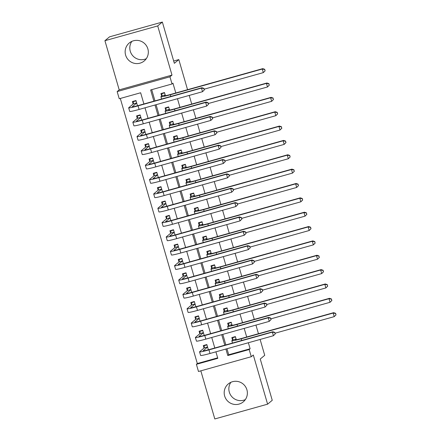 <?xml version="1.0" encoding="UTF-8"?>
<svg xmlns="http://www.w3.org/2000/svg" width="441" height="441" viewBox="0 0 441 441"><rect width="100%" height="100%" fill="white"/><g stroke="black" fill="none" stroke-linecap="round" stroke-linejoin="round"><path stroke-width="0.66" d="M146.28 58.697A11.687 11.532 50.2 0 1 131.837 41.382M125.608 55.092A11.687 11.532 -129.8 0 0 144.218 60.952A11.687 11.532 -129.8 0 0 147.862 48.863A11.687 11.532 -129.8 0 0 129.252 43.003A11.687 11.532 -129.8 0 0 125.608 55.092M245.328 399.618A11.687 11.532 50.2 0 1 230.886 382.303M224.651 396.018A11.687 11.532 -129.8 0 0 243.267 401.872A11.687 11.532 -129.8 0 0 246.91 389.783A11.687 11.532 -129.8 0 0 228.295 383.929A11.687 11.532 -129.8 0 0 224.651 396.018M143.898 103.971L140.64 92.764L119.241 98.756L117.157 91.579L169.945 76.8L172.029 83.977L150.629 89.97L153.887 101.176M119.202 89.87L171.99 75.091L157.707 25.931L162.36 22.05L109.566 36.829L104.919 40.704L119.202 89.87L117.157 91.579M200.831 370.837L214.811 418.95L267.599 404.171L253.316 355.011L251.271 356.714L198.478 371.493L196.394 364.316L217.793 358.324L215.908 351.824M120.31 98.453L197.325 363.538L196.394 364.316M157.707 25.931L104.919 40.704M260.118 339.454L264.721 355.303L260.256 359.024L272.246 400.296L267.599 404.171M165.403 95.68L164.493 92.555L160.926 93.553L161.654 96.066M169.57 110.035L168.666 106.909L165.099 107.907L165.827 110.421M173.743 124.39L172.833 121.264L169.267 122.267L170 124.775M177.91 138.744L177.006 135.619L173.44 136.622L174.167 139.13M182.083 153.099L181.174 149.973L177.607 150.976L178.34 153.485M186.251 167.453L185.347 164.328L181.78 165.331L182.508 167.839M190.424 181.808L189.514 178.682L185.948 179.685L186.681 182.194M194.591 196.162L193.687 193.037L190.121 194.04L190.848 196.548M198.764 210.517L197.855 207.391L194.288 208.395L195.021 210.903M202.932 224.871L202.028 221.746L198.461 222.749L199.189 225.257M207.105 239.226L206.201 236.106L202.628 237.104L203.362 239.612M211.278 253.581L210.368 250.46L206.801 251.458L207.529 253.966M215.445 267.935L214.541 264.815L210.974 265.813L211.702 268.321M219.618 282.29L218.708 279.17L215.142 280.167L215.87 282.675M223.785 296.644L222.881 293.524L219.315 294.522L220.042 297.03M227.958 310.999L227.049 307.879L223.482 308.876L224.215 311.385M232.126 325.353L231.222 322.233L227.655 323.231L228.383 325.739M208.373 349.79L206.857 344.575L203.29 345.573L204.018 348.081M204.2 335.436L202.684 330.221L199.117 331.219L199.85 333.727M200.032 321.081L198.516 315.866L194.95 316.864L195.677 319.372M195.859 306.727L194.343 301.512L190.777 302.509L191.51 305.018M191.692 292.372L190.176 287.152L186.609 288.155L187.337 290.663M187.519 278.017L186.003 272.797L182.436 273.8L183.169 276.309M183.351 263.663L181.835 258.443L178.269 259.446L178.996 261.954M179.178 249.308L177.662 244.088L174.096 245.091L174.823 247.599M175.011 234.954L173.495 229.733L169.928 230.737L170.656 233.245M170.838 220.599L169.322 215.379L165.755 216.382L166.483 218.89M166.67 206.245L165.155 201.024L161.582 202.028L162.316 204.536M162.497 191.89L160.982 186.67L157.415 187.668L158.143 190.181M158.33 177.536L156.809 172.315L153.242 173.313L153.975 175.827M154.157 163.181L152.641 157.961L149.075 158.958L149.802 161.472M149.984 148.826L148.468 143.606L144.902 144.604L145.635 147.118M145.817 134.472L144.301 129.252L140.734 130.249L141.462 132.763M141.644 120.117L140.128 114.897L136.561 115.895L137.294 118.409M197.325 363.538L217.656 357.849M137.476 105.763L135.96 100.542L132.394 101.54L133.121 104.054M226.961 348.732L228.714 354.751L250.113 348.765L248.366 342.74M246.701 337.007L244.193 328.385M242.528 322.652L240.025 314.031M238.355 308.298L235.852 299.676M234.188 293.943L231.685 285.321M230.015 279.588L227.512 270.967M225.847 265.234L223.344 256.612M221.674 250.879L219.171 242.258M217.507 236.525L214.999 227.903M213.334 222.17L210.831 213.549M209.166 207.816L206.658 199.194M204.993 193.461L202.491 184.84M200.826 179.107L198.318 170.485M196.653 164.752L194.15 156.131M192.485 150.398L189.977 141.776M188.313 136.043L185.81 127.421M184.145 121.688L181.637 113.067M179.972 107.334L177.469 98.712M175.799 92.979L172.96 83.2L172.029 83.977M151.698 89.666L154.956 100.879M156.064 104.704L159.124 115.233M160.237 119.059L163.297 129.588M164.405 133.414L167.464 143.942M168.578 147.768L171.637 158.297M172.745 162.123L175.805 172.651M176.918 176.477L179.978 187.006M181.091 190.832L184.145 201.361M185.259 205.186L188.318 215.715M189.432 219.541L192.485 230.07M193.599 233.895L196.658 244.424M197.772 248.25L200.831 258.779M201.939 262.604L204.999 273.133M206.112 276.959L209.172 287.488M210.28 291.314L213.339 301.842M214.453 305.668L217.512 316.197M218.62 320.023L221.68 330.552M222.793 334.377L225.853 344.906M236.299 339.708L235.389 336.588L231.823 337.586L232.556 340.094M162.36 22.05L174.349 63.322L178.814 59.596L173.682 61.029M178.814 59.596L187.557 89.688M189.222 95.421L191.725 104.043M193.39 109.776L195.898 118.397M197.562 124.13L200.065 132.752M201.73 138.485L204.238 147.107M205.903 152.84L208.406 161.461M210.07 167.194L212.579 175.816M214.243 181.549L216.746 190.17M218.416 195.903L220.919 204.525M222.584 210.258L225.086 218.879M226.757 224.612L229.259 233.234M230.924 238.967L233.427 247.588M235.097 253.321L237.6 261.943M239.265 267.681L241.773 276.298M243.438 282.036L245.94 290.652M247.605 296.391L250.113 305.007M251.778 310.745L254.281 319.361M255.945 325.1L258.454 333.716M171.99 75.091L169.945 76.8M250.113 348.765L249.182 349.537L251.271 356.714M214.795 347.999L211.735 337.47M210.627 333.644L207.568 323.115M206.454 319.29L203.395 308.761M202.287 304.935L199.227 294.406M198.114 290.58L195.054 280.052M193.946 276.226L190.887 265.697M189.773 261.871L186.714 251.342M185.6 247.517L182.546 236.988M181.433 233.162L178.373 222.633M177.26 218.808L174.206 208.279M173.093 204.453L170.033 193.924M168.92 190.099L165.86 179.57M164.752 175.744L161.693 165.215M160.579 161.389L157.52 150.861M156.412 147.035L153.352 136.506M152.239 132.68L149.179 122.151M148.071 118.326L145.012 107.797M225.897 349.029L227.782 355.529L249.182 349.537M155 105.002L158.054 115.531M159.168 119.357L162.227 129.886M163.341 133.711L166.395 144.24M167.508 148.066L170.568 158.595M171.681 162.42L174.735 172.949M175.849 176.775L178.908 187.304M180.022 191.129L183.081 201.658M184.189 205.484L187.249 216.013M188.362 219.839L191.422 230.367M192.53 234.193L195.589 244.722M196.703 248.548L199.762 259.076M200.87 262.902L203.929 273.431M205.043 277.257L208.102 287.786M209.21 291.611L212.27 302.14M213.383 305.966L216.443 316.495M217.556 320.32L220.61 330.849M221.724 334.675L224.783 345.204M228.714 354.751L227.782 355.529M233.432 337.133L232.793 337.668L235.483 336.913M236.122 339.096L235.477 339.631A7.491 0.491 -16.2 0 0 235.422 339.724A7.491 0.491 -16.2 0 0 241.685 338.412L333.639 312.675L335.662 313.347L335.893 314.94L335.662 313.347M336.081 314.78L334.212 316.649L333.17 313.06L241.216 338.798A11.234 0.739 163.8 0 1 231.823 340.772A11.234 0.739 163.8 0 1 231.911 340.634L232.743 339.939L232.793 337.668M335.893 314.94L334.212 316.649L275.101 333.198M335.48 313.501L333.17 313.06L333.639 312.675M236.095 339.002L232.743 339.939M204.9 345.121L204.26 345.65L206.95 344.901M275.294 333.859L274.688 332.58L275.294 333.859L273.426 335.728L272.384 332.139L208.962 349.889A11.234 0.739 163.8 0 1 199.569 351.863A11.234 0.739 163.8 0 1 199.657 351.72L204.205 347.927L204.26 345.65M207.584 347.084L203.224 350.722A7.491 0.491 -16.2 0 0 203.163 350.815A7.491 0.491 -16.2 0 0 209.425 349.504L272.847 331.753L274.875 332.426M275.107 334.013L273.426 335.728L210.004 353.478A11.234 0.739 163.8 0 1 200.611 355.452L199.569 351.863M274.688 332.58L272.384 332.139L272.847 331.753M207.557 346.99L204.205 347.927M229.265 322.779L228.625 323.314L231.316 322.558M231.949 324.741L231.31 325.276A7.491 0.491 -16.2 0 0 231.249 325.37A7.491 0.491 -16.2 0 0 237.512 324.058L329.466 298.32L331.494 298.992L331.726 300.586L331.494 298.992M331.913 300.426L330.044 302.294L329.003 298.706L237.049 324.444A11.234 0.739 163.8 0 1 227.655 326.417A11.234 0.739 163.8 0 1 227.743 326.279L228.57 325.585L228.625 323.314M331.726 300.586L330.044 302.294L270.928 318.843M331.307 299.147L329.003 298.706L329.466 298.32M231.922 324.648L228.57 325.585M225.092 308.424L224.452 308.959L227.143 308.204M227.782 310.387L227.137 310.922A7.491 0.491 -16.2 0 0 227.076 311.015A7.491 0.491 -16.2 0 0 233.344 309.703L325.298 283.965L327.321 284.638L327.553 286.231L327.321 284.638M327.74 286.071L325.871 287.94L324.83 284.351L232.876 310.089A11.234 0.739 163.8 0 1 223.482 312.063A11.234 0.739 163.8 0 1 223.57 311.925L224.397 311.23L224.452 308.959M327.553 286.231L325.871 287.94L266.755 304.488M327.139 284.792L324.83 284.351L325.298 283.965M227.754 310.293L224.397 311.23M220.919 294.07L220.285 294.599L222.975 293.849M223.609 296.032L222.97 296.567A7.491 0.491 -16.2 0 0 222.909 296.661A7.491 0.491 -16.2 0 0 229.171 295.349L321.125 269.611L323.154 270.283L323.385 271.871L323.154 270.283M323.573 271.717L321.704 273.585L320.662 269.997L228.708 295.735A11.234 0.739 163.8 0 1 219.315 297.708A11.234 0.739 163.8 0 1 219.403 297.57L220.23 296.876L220.285 294.599M323.385 271.871L321.704 273.585L262.588 290.134M322.966 270.438L320.662 269.997L321.125 269.611M223.581 295.939L220.23 296.876M216.751 279.715L216.112 280.244L218.802 279.495M219.442 281.678L218.797 282.212A7.491 0.491 -16.2 0 0 218.736 282.306A7.491 0.491 -16.2 0 0 225.004 280.994L316.952 255.256L318.981 255.929L319.212 257.516L318.981 255.929M319.4 257.362L317.531 259.231L316.489 255.642L224.535 281.38A11.234 0.739 163.8 0 1 215.142 283.354A11.234 0.739 163.8 0 1 215.23 283.21L216.057 282.521L216.112 280.244M319.212 257.516L317.531 259.231L258.415 275.779M318.799 256.083L316.489 255.642L316.952 255.256M219.409 281.584L216.057 282.521M200.727 330.767L200.087 331.296L202.783 330.546M271.121 319.505L270.52 318.226L271.121 319.505L269.253 321.373L268.211 317.785L204.795 335.535A11.234 0.739 163.8 0 1 195.396 337.508A11.234 0.739 163.8 0 1 195.484 337.365L200.038 333.572L200.087 331.296M203.417 332.729L199.051 336.367A7.491 0.491 -16.2 0 0 198.996 336.461A7.491 0.491 -16.2 0 0 205.258 335.149L268.674 317.399L270.702 318.071M270.934 319.659L269.253 321.373L205.837 339.123A11.234 0.739 163.8 0 1 196.443 341.097L195.396 337.508M270.52 318.226L268.211 317.785L268.674 317.399M203.389 332.635L200.038 333.572M196.559 316.412L195.92 316.941L198.61 316.191M266.948 305.15L266.347 303.871L266.948 305.15L265.085 307.019L264.043 303.43L200.622 321.18A11.234 0.739 163.8 0 1 191.229 323.154A11.234 0.739 163.8 0 1 191.317 323.01L195.865 319.218L195.92 316.941M199.244 318.374L194.883 322.013A7.491 0.491 -16.2 0 0 194.823 322.106A7.491 0.491 -16.2 0 0 201.085 320.794L264.506 303.044L266.535 303.717M266.766 305.304L265.085 307.019L201.664 324.769A11.234 0.739 163.8 0 1 192.27 326.742L191.229 323.154M266.347 303.871L264.043 303.43L264.506 303.044M199.216 318.281L195.865 319.218M192.386 302.057L191.747 302.587L194.437 301.837M262.781 290.795L262.18 289.517L262.781 290.795L260.912 292.664L259.87 289.075L196.449 306.826A11.234 0.739 163.8 0 1 187.056 308.799A11.234 0.739 163.8 0 1 187.144 308.656L191.697 304.863L191.747 302.587M195.076 304.02L190.71 307.658A7.491 0.491 -16.2 0 0 190.655 307.752A7.491 0.491 -16.2 0 0 196.918 306.44L260.333 288.69L262.362 289.362M262.593 290.95L260.912 292.664L197.496 310.414A11.234 0.739 163.8 0 1 188.098 312.388L187.056 308.799M262.18 289.517L259.87 289.075L260.333 288.69M195.049 303.926L191.697 304.863M188.213 287.703L187.579 288.232L190.269 287.482M258.608 276.441L258.007 275.162L258.608 276.441L256.745 278.31L255.697 274.721L192.282 292.471A11.234 0.739 163.8 0 1 182.888 294.445A11.234 0.739 163.8 0 1 182.976 294.301L187.524 290.509L187.579 288.232M190.903 289.665L186.543 293.304A7.491 0.491 -16.2 0 0 186.482 293.397A7.491 0.491 -16.2 0 0 192.745 292.085L256.166 274.33L258.194 275.008M258.426 276.595L256.745 278.31L193.323 296.06A11.234 0.739 163.8 0 1 183.93 298.033L182.888 294.445M258.007 275.162L255.697 274.721L256.166 274.33M190.876 289.572L187.524 290.509M212.579 265.361L211.945 265.89L214.635 265.14M215.269 267.323L214.629 267.858A7.491 0.491 -16.2 0 0 214.569 267.952A7.491 0.491 -16.2 0 0 220.831 266.64L312.785 240.902L314.813 241.574L315.045 243.162L314.813 241.574M315.227 243.008L313.364 244.876L312.322 241.288L220.368 267.026A11.234 0.739 163.8 0 1 210.969 268.999A11.234 0.739 163.8 0 1 211.063 268.856L211.889 268.167L211.945 265.89M315.045 243.162L313.364 244.876L254.248 261.425M314.626 241.729L312.322 241.288L312.785 240.902M215.241 267.229L211.889 268.167M184.046 273.348L183.406 273.878L186.096 273.128M254.44 262.086L253.834 260.807L254.44 262.086L252.572 263.955L251.53 260.366L188.109 278.117A11.234 0.739 163.8 0 1 178.715 280.09A11.234 0.739 163.8 0 1 178.803 279.947L183.351 276.154L183.406 273.878M186.736 275.311L182.37 278.949A7.491 0.491 -16.2 0 0 182.315 279.043A7.491 0.491 -16.2 0 0 188.577 277.731L251.993 259.975L254.022 260.653M254.253 262.241L252.572 263.955L189.156 281.705A11.234 0.739 163.8 0 1 179.757 283.679L178.715 280.09M253.834 260.807L251.53 260.366L251.993 259.975M186.708 275.217L183.351 276.154M208.411 251.006L207.772 251.535L210.462 250.786M211.096 252.969L210.456 253.503A7.491 0.491 -16.2 0 0 210.396 253.597A7.491 0.491 -16.2 0 0 216.658 252.285L308.612 226.547L310.64 227.22L310.872 228.807L310.64 227.22M311.059 228.653L309.191 230.522L308.149 226.933L216.195 252.671A11.234 0.739 163.8 0 1 206.801 254.644A11.234 0.739 163.8 0 1 206.89 254.501L207.717 253.812L207.772 251.535M310.872 228.807L309.191 230.522L250.075 247.07M310.458 227.374L308.149 226.933L308.612 226.547M211.068 252.875L207.717 253.812M179.873 258.994L179.239 259.523L181.929 258.773M250.268 247.732L249.667 246.453L250.268 247.732L248.404 249.6L247.357 246.012L183.941 263.762A11.234 0.739 163.8 0 1 174.548 265.736A11.234 0.739 163.8 0 1 174.636 265.592L179.184 261.8L179.239 259.523M182.563 260.956L178.203 264.594A7.491 0.491 -16.2 0 0 178.142 264.688A7.491 0.491 -16.2 0 0 184.404 263.376L247.825 245.62L249.854 246.299M250.086 247.886L248.404 249.6L184.983 267.351A11.234 0.739 163.8 0 1 175.59 269.324L174.548 265.736M249.667 246.453L247.357 246.012L247.825 245.62M182.535 260.863L179.184 261.8M204.238 236.652L203.604 237.181L206.294 236.431M206.928 238.614L206.283 239.149A7.491 0.491 -16.2 0 0 206.228 239.243A7.491 0.491 -16.2 0 0 212.49 237.931L304.444 212.193L306.473 212.865L306.704 214.453L306.473 212.865M306.886 214.298L305.023 216.167L303.976 212.579L212.027 238.316A11.234 0.739 163.8 0 1 202.628 240.29A11.234 0.739 163.8 0 1 202.717 240.147L203.549 239.457L203.604 237.181M306.704 214.453L305.023 216.167L245.907 232.716M306.286 213.02L303.976 212.579L304.444 212.193M206.901 238.52L203.549 239.457M175.705 244.639L175.066 245.168L177.756 244.419M246.1 233.377L245.494 232.098L246.1 233.377L244.231 235.246L243.189 231.657L179.768 249.408A11.234 0.739 163.8 0 1 170.375 251.381A11.234 0.739 163.8 0 1 170.463 251.238L175.011 247.445L175.066 245.168M178.396 246.602L174.03 250.24A7.491 0.491 -16.2 0 0 173.975 250.334A7.491 0.491 -16.2 0 0 180.237 249.022L243.653 231.266L245.681 231.944M245.913 233.532L244.231 235.246L180.81 252.996A11.234 0.739 163.8 0 1 171.417 254.97L170.375 251.381M245.494 232.098L243.189 231.657L243.653 231.266M178.362 246.508L175.011 247.445M200.071 222.297L199.431 222.826L202.121 222.077M202.755 224.26L202.116 224.794A7.491 0.491 -16.2 0 0 202.055 224.888A7.491 0.491 -16.2 0 0 208.317 223.576L300.271 197.838L302.3 198.511L302.532 200.098L302.3 198.511M302.719 199.944L300.85 201.813L299.808 198.224L207.854 223.962A11.234 0.739 163.8 0 1 198.461 225.935A11.234 0.739 163.8 0 1 198.549 225.792L199.376 225.103L199.431 222.826M302.532 200.098L300.85 201.813L241.734 218.361M302.113 198.665L299.808 198.224L300.271 197.838M202.728 224.166L199.376 225.103M171.532 230.285L170.899 230.814L173.589 230.064M241.927 219.023L241.326 217.744L241.927 219.023L240.058 220.891L239.016 217.303L175.601 235.053A11.234 0.739 163.8 0 1 166.207 237.026A11.234 0.739 163.8 0 1 166.296 236.883L170.843 233.091L170.899 230.814M174.223 232.247L169.862 235.885A7.491 0.491 -16.2 0 0 169.802 235.979A7.491 0.491 -16.2 0 0 176.064 234.667L239.485 216.911L241.514 217.589M241.74 219.177L240.058 220.891L176.643 238.642A11.234 0.739 163.8 0 1 167.249 240.615L166.207 237.026M241.326 217.744L239.016 217.303L239.485 216.911M174.195 232.153L170.843 233.091M195.898 207.943L195.264 208.472L197.954 207.722M198.588 209.905L197.943 210.44A7.491 0.491 -16.2 0 0 197.888 210.533A7.491 0.491 -16.2 0 0 204.15 209.221L296.104 183.484L298.133 184.156L298.364 185.744L298.133 184.156M298.546 185.589L296.683 187.458L295.635 183.869L203.681 209.607A11.234 0.739 163.8 0 1 194.288 211.581A11.234 0.739 163.8 0 1 194.376 211.437L195.209 210.748L195.264 208.472M298.364 185.744L296.683 187.458L237.567 204.007M297.945 184.31L295.635 183.869L296.104 183.484M198.56 209.811L195.209 210.748M167.365 215.93L166.726 216.459L169.416 215.71M237.76 204.668L237.153 203.389L237.76 204.668L235.891 206.537L234.849 202.948L171.428 220.698A11.234 0.739 163.8 0 1 162.034 222.672A11.234 0.739 163.8 0 1 162.123 222.529L166.67 218.736L166.726 216.459M170.05 217.893L165.689 221.531A7.491 0.491 -16.2 0 0 165.629 221.625A7.491 0.491 -16.2 0 0 171.896 220.313L235.312 202.557L237.341 203.235M237.572 204.822L235.891 206.537L172.47 224.287A11.234 0.739 163.8 0 1 163.076 226.261L162.034 222.672M237.153 203.389L234.849 202.948L235.312 202.557M170.022 217.799L166.67 218.736M191.73 193.588L191.091 194.117L193.781 193.367M194.415 195.55L193.775 196.085A7.491 0.491 -16.2 0 0 193.715 196.179A7.491 0.491 -16.2 0 0 199.977 194.867L291.931 169.129L293.96 169.802L294.191 171.389L293.96 169.802M294.379 171.235L292.51 173.104L291.468 169.515L199.514 195.253A11.234 0.739 163.8 0 1 190.121 197.226A11.234 0.739 163.8 0 1 190.209 197.083L191.036 196.394L191.091 194.117M294.191 171.389L292.51 173.104L233.394 189.652M293.772 169.956L291.468 169.515L291.931 169.129M194.387 195.457L191.036 196.394M163.192 201.576L162.558 202.105L165.248 201.355M233.587 190.314L232.986 189.035L233.587 190.314L231.718 192.182L230.676 188.594L167.26 206.344A11.234 0.739 163.8 0 1 157.867 208.317A11.234 0.739 163.8 0 1 157.955 208.174L162.503 204.381L162.558 202.105M165.882 203.538L161.522 207.176A7.491 0.491 -16.2 0 0 161.461 207.27A7.491 0.491 -16.2 0 0 167.723 205.958L231.145 188.202L233.173 188.88M233.399 190.468L231.718 192.182L168.302 209.933A11.234 0.739 163.8 0 1 158.909 211.906L157.867 208.317M232.986 189.035L230.676 188.594L231.145 188.202M165.855 203.444L162.503 204.381M187.557 179.233L186.918 179.763L189.613 179.013M190.247 181.196L189.602 181.731A7.491 0.491 -16.2 0 0 189.547 181.824A7.491 0.491 -16.2 0 0 195.81 180.512L287.764 154.774L289.792 155.447L290.024 157.035L289.792 155.447M290.206 156.88L288.337 158.749L287.295 155.16L195.341 180.898A11.234 0.739 163.8 0 1 185.948 182.872A11.234 0.739 163.8 0 1 186.036 182.728L186.868 182.039L186.918 179.763M290.024 157.035L288.337 158.749L229.226 175.298M289.605 155.601L287.295 155.16L287.764 154.774M190.22 181.102L186.868 182.039M159.025 187.221L158.385 187.75L161.075 187.001M229.419 175.959L228.813 174.68L229.419 175.959L227.55 177.828L226.509 174.239L163.087 191.989A11.234 0.739 163.8 0 1 153.694 193.963A11.234 0.739 163.8 0 1 153.782 193.82L158.33 190.027L158.385 187.75M161.709 189.183L157.349 192.822A7.491 0.491 -16.2 0 0 157.288 192.915A7.491 0.491 -16.2 0 0 163.556 191.603L226.972 173.848L229 174.526M229.232 176.113L227.55 177.828L164.129 195.578A11.234 0.739 163.8 0 1 154.736 197.551L153.694 193.963M228.813 174.68L226.509 174.239L226.972 173.848M161.682 189.09L158.33 190.027M183.39 164.879L182.75 165.408L185.44 164.658M186.074 166.841L185.435 167.376A7.491 0.491 -16.2 0 0 185.374 167.47A7.491 0.491 -16.2 0 0 191.637 166.158L283.591 140.42L285.619 141.092L285.851 142.68L285.619 141.092M286.038 142.526L284.169 144.394L283.128 140.806L191.174 166.544A11.234 0.739 163.8 0 1 181.78 168.517A11.234 0.739 163.8 0 1 181.868 168.374L182.695 167.685L182.75 165.408M285.851 142.68L284.169 144.394L225.053 160.943M285.432 141.247L283.128 140.806L283.591 140.42M186.047 166.748L182.695 167.685M154.852 172.866L154.218 173.396L156.908 172.646M225.246 161.604L224.645 160.326L225.246 161.604L223.378 163.473L222.336 159.885L158.92 177.635A11.234 0.739 163.8 0 1 149.521 179.608A11.234 0.739 163.8 0 1 149.615 179.465L154.163 175.672L154.218 173.396M157.542 174.829L153.181 178.467A7.491 0.491 -16.2 0 0 153.121 178.561A7.491 0.491 -16.2 0 0 159.383 177.249L222.804 159.493L224.827 160.171M225.059 161.759L223.378 163.473L159.962 181.223A11.234 0.739 163.8 0 1 150.568 183.197L149.521 179.608M224.645 160.326L222.336 159.885L222.804 159.493M157.514 174.735L154.163 175.672M150.684 158.512L150.045 159.041L152.735 158.291M221.079 147.25L220.472 145.971L221.079 147.25L219.21 149.119L218.168 145.53L154.747 163.28A11.234 0.739 163.8 0 1 145.354 165.248A11.234 0.739 163.8 0 1 145.442 165.11L149.99 161.318L150.045 159.041M153.369 160.474L149.008 164.113A7.491 0.491 -16.2 0 0 148.948 164.206A7.491 0.491 -16.2 0 0 155.21 162.894L218.631 145.139L220.66 145.817M220.891 147.404L219.21 149.119L155.789 166.869A11.234 0.739 163.8 0 1 146.395 168.837L145.354 165.248M220.472 145.971L218.168 145.53L218.631 145.139M153.341 160.381L149.99 161.318M146.511 144.157L145.872 144.687L148.567 143.937M216.906 132.895L216.305 131.616L216.906 132.895L215.037 134.764L213.995 131.175L150.579 148.926A11.234 0.739 163.8 0 1 141.181 150.894A11.234 0.739 163.8 0 1 141.269 150.756L145.822 146.963L145.872 144.687M149.201 146.12L144.841 149.758A7.491 0.491 -16.2 0 0 144.78 149.852A7.491 0.491 -16.2 0 0 151.043 148.54L214.458 130.784L216.487 131.462M216.718 133.05L215.037 134.764L151.621 152.514A11.234 0.739 163.8 0 1 142.228 154.482L141.181 150.894M216.305 131.616L213.995 131.175L214.458 130.784M149.174 146.026L145.822 146.963M179.217 150.524L178.577 151.054L181.273 150.304M181.907 152.487L181.262 153.021A7.491 0.491 -16.2 0 0 181.207 153.115A7.491 0.491 -16.2 0 0 187.469 151.803L279.423 126.065L281.452 126.738L281.678 128.325L281.452 126.738M281.865 128.171L279.996 130.04L278.955 126.451L187.001 152.189A11.234 0.739 163.8 0 1 177.607 154.163A11.234 0.739 163.8 0 1 177.695 154.019L178.528 153.33L178.577 151.054M281.678 128.325L279.996 130.04L220.886 146.588M281.264 126.892L278.955 126.451L279.423 126.065M181.879 152.393L178.528 153.33M175.049 136.17L174.41 136.699L177.1 135.949M177.734 138.132L177.095 138.667A7.491 0.491 -16.2 0 0 177.034 138.761A7.491 0.491 -16.2 0 0 183.296 137.449L275.25 111.711L277.279 112.383L277.51 113.971L277.279 112.383M277.698 113.817L275.829 115.685L274.787 112.097L182.833 137.835A11.234 0.739 163.8 0 1 173.44 139.808A11.234 0.739 163.8 0 1 173.528 139.665L174.355 138.976L174.41 136.699M277.51 113.971L275.829 115.685L216.713 132.234M277.091 112.538L274.787 112.097L275.25 111.711M177.706 138.039L174.355 138.976M170.876 121.815L170.237 122.344L172.927 121.595M173.567 123.778L172.922 124.312A7.491 0.491 -16.2 0 0 172.861 124.406A7.491 0.491 -16.2 0 0 179.129 123.094L271.083 97.356L273.106 98.029L273.337 99.616L273.106 98.029M273.525 99.462L271.656 101.331L270.614 97.742L178.66 123.48A11.234 0.739 163.8 0 1 169.267 125.453A11.234 0.739 163.8 0 1 169.355 125.31L170.187 124.621L170.237 122.344M273.337 99.616L271.656 101.331L212.545 117.879M272.924 98.183L270.614 97.742L271.083 97.356M173.539 123.684L170.187 124.621M142.344 129.803L141.704 130.332L144.394 129.582M212.733 118.541L212.132 117.262L212.733 118.541L210.87 120.41L209.828 116.821L146.406 134.571A11.234 0.739 163.8 0 1 137.013 136.539A11.234 0.739 163.8 0 1 137.101 136.401L141.649 132.609L141.704 130.332M145.028 131.765L140.668 135.404A7.491 0.491 -16.2 0 0 140.607 135.497A7.491 0.491 -16.2 0 0 146.87 134.185L210.291 116.43L212.319 117.108M212.551 118.695L210.87 120.41L147.448 138.16A11.234 0.739 163.8 0 1 138.055 140.128L137.013 136.539M212.132 117.262L209.828 116.821L210.291 116.43M145.001 131.672L141.649 132.609M166.704 107.461L166.07 107.99L168.76 107.24M169.394 109.423L168.754 109.958A7.491 0.491 -16.2 0 0 168.694 110.052A7.491 0.491 -16.2 0 0 174.956 108.74L266.91 83.002L268.938 83.674L269.17 85.262L268.938 83.674M269.357 85.107L267.489 86.976L266.447 83.388L174.493 109.125A11.234 0.739 163.8 0 1 165.099 111.099A11.234 0.739 163.8 0 1 165.188 110.956L166.014 110.267L166.07 107.99M269.17 85.262L267.489 86.976L208.373 103.525M268.751 83.829L266.447 83.388L266.91 83.002M169.366 109.329L166.014 110.267M138.171 115.448L137.531 115.977L140.227 115.228M208.565 104.186L207.965 102.907L208.565 104.186L206.697 106.055L205.655 102.466L142.234 120.217A11.234 0.739 163.8 0 1 132.84 122.185A11.234 0.739 163.8 0 1 132.928 122.047L137.482 118.254L137.531 115.977M140.861 117.411L136.495 121.049A7.491 0.491 -16.2 0 0 136.44 121.143A7.491 0.491 -16.2 0 0 142.702 119.831L206.118 102.075L208.146 102.753M208.378 104.341L206.697 106.055L143.281 123.805A11.234 0.739 163.8 0 1 133.882 125.773L132.84 122.185M207.965 102.907L205.655 102.466L206.118 102.075M140.833 117.317L137.482 118.254M162.536 93.106L161.897 93.635L164.587 92.886M165.226 95.069L164.581 95.603A7.491 0.491 -16.2 0 0 164.521 95.697A7.491 0.491 -16.2 0 0 170.788 94.385L262.737 68.642L264.765 69.32L264.997 70.907L264.765 69.32M265.184 70.753L263.316 72.622L262.274 69.033L170.32 94.771A11.234 0.739 163.8 0 1 160.926 96.744A11.234 0.739 163.8 0 1 161.015 96.601L161.841 95.912L161.897 93.635M264.997 70.907L263.316 72.622L204.2 89.17M264.583 69.474L262.274 69.033L262.737 68.642M165.193 94.975L161.841 95.912M134.003 101.094L133.364 101.623L136.054 100.873M204.392 89.832L203.792 88.553L204.392 89.832L202.529 91.7L201.482 88.112L138.066 105.862A11.234 0.739 163.8 0 1 128.673 107.83A11.234 0.739 163.8 0 1 128.761 107.692L133.309 103.9L133.364 101.623M136.688 103.056L132.328 106.694A7.491 0.491 -16.2 0 0 132.267 106.788A7.491 0.491 -16.2 0 0 138.529 105.476L201.95 87.72L203.979 88.398M204.211 89.986L202.529 91.7L139.108 109.451A11.234 0.739 163.8 0 1 129.715 111.419L128.673 107.83M203.792 88.553L201.482 88.112L201.95 87.72M136.66 102.962L133.309 103.9M241.701 340.469L241.216 338.798M210.004 353.478L208.962 349.889M237.534 326.114L237.049 324.444M233.361 311.759L232.876 310.089M229.193 297.405L228.708 295.735M225.02 283.05L224.535 281.38M205.837 339.123L204.795 335.535M201.664 324.769L200.622 321.18M197.496 310.414L196.449 306.826M193.323 296.06L192.282 292.471M220.853 268.696L220.368 267.026M189.156 281.705L188.109 278.117M216.68 254.341L216.195 252.671M184.983 267.351L183.941 263.762M212.507 239.987L212.027 238.316M180.81 252.996L179.768 249.408M208.339 225.632L207.854 223.962M176.643 238.642L175.601 235.053M204.166 211.278L203.681 209.607M172.47 224.287L171.428 220.698M199.999 196.923L199.514 195.253M168.302 209.933L167.26 206.344M195.826 182.568L195.341 180.898M164.129 195.578L163.087 191.989M191.659 168.214L191.174 166.544M159.962 181.223L158.92 177.635M155.789 166.869L154.747 163.28M151.621 152.514L150.579 148.926M187.486 153.859L187.001 152.189M183.318 139.505L182.833 137.835M179.145 125.15L178.66 123.48M147.448 138.16L146.406 134.571M174.978 110.796L174.493 109.125M143.281 123.805L142.234 120.217M170.805 96.441L170.32 94.771M139.108 109.451L138.066 105.862M232.484 343.048L231.823 340.772M228.317 328.694L227.655 326.417M224.144 314.339L223.482 312.063M219.976 299.985L219.315 297.708M215.803 285.63L215.142 283.354M211.63 271.276L210.969 268.999M207.463 256.921L206.801 254.644M203.29 242.567L202.628 240.29M199.123 228.212L198.461 225.935M194.95 213.857L194.288 211.581M190.782 199.503L190.121 197.226M186.609 185.148L185.948 182.872M182.442 170.794L181.78 168.517M178.269 156.439L177.607 154.163M174.101 142.085L173.44 139.808M169.928 127.73L169.267 125.453M165.761 113.376L165.099 111.099M161.588 99.021L160.926 96.744"/></g></svg>
